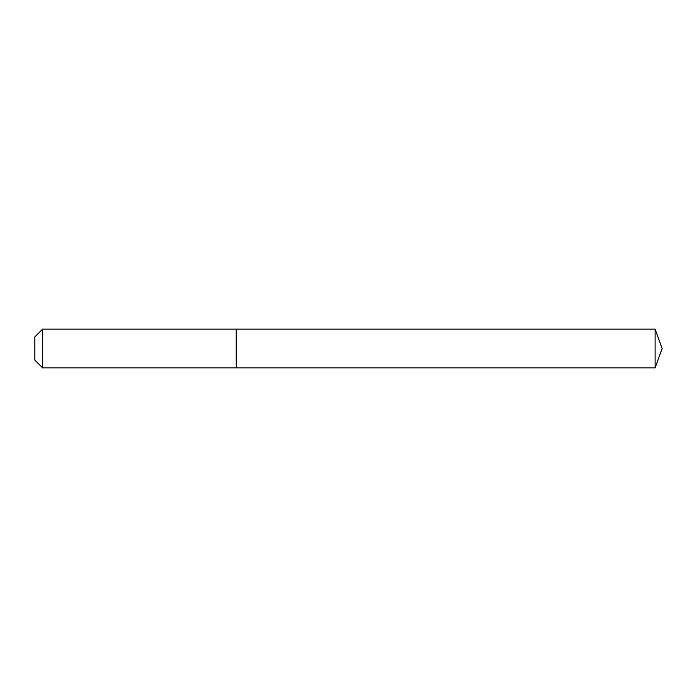 <?xml version="1.0" encoding="UTF-8"?>
<svg xmlns="http://www.w3.org/2000/svg" width="697" height="697" viewBox="0 0 697 697"><rect width="100%" height="100%" fill="white"/><g stroke="black" fill="none" stroke-linecap="round" stroke-linejoin="round"><path stroke-width="1.05" d="M655.102 367.859L655.102 329.141L662.15 348.5L655.102 367.859L236.205 367.859L655.102 367.859L662.15 348.5L655.102 367.859L236.205 367.859L236.205 329.141L42.595 329.141L34.85 336.886L34.85 360.114L42.595 367.859L42.595 329.141M662.15 348.5L655.102 329.141L236.205 329.141L236.205 367.859L42.595 367.859M655.102 329.141L236.205 329.141"/></g></svg>
